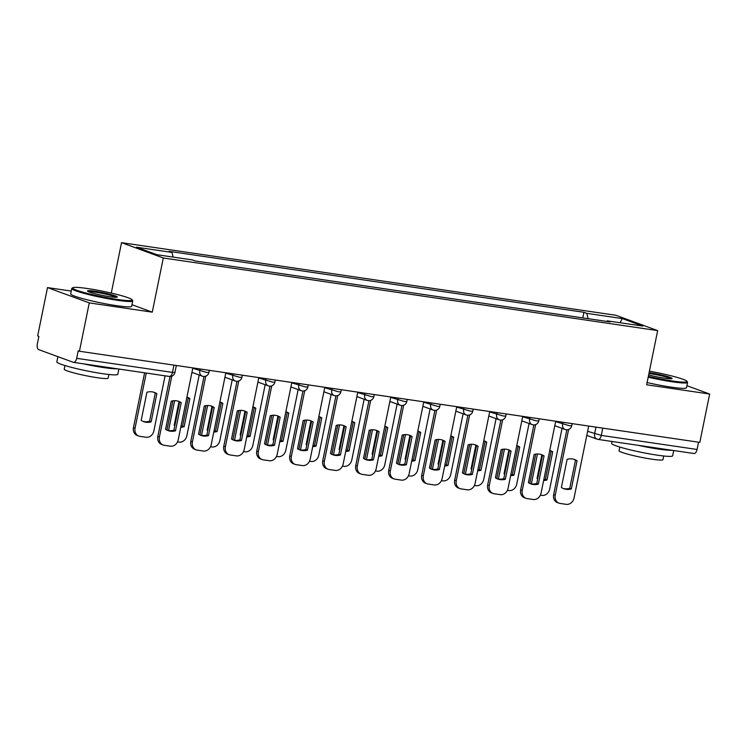 <?xml version="1.0" encoding="UTF-8"?>
<svg xmlns="http://www.w3.org/2000/svg" width="747" height="747" viewBox="0 0 747 747"><rect width="100%" height="100%" fill="white"/><g stroke="black" fill="none" stroke-linecap="round" stroke-linejoin="round"><path stroke-width="1.12" d="M71.226 291.069L47.5 287.586L37.667 335.926L38.881 336.374L37.35 343.9A4.977 2.558 -81.6 0 0 38.797 349.661L73.262 362.295A4.977 2.558 -81.6 0 0 73.523 362.37A4.977 2.558 -81.6 0 0 76.68 358.336L172.464 372.408L174.91 372.501L176.339 365.488M111.275 293.076L121.537 242.663L163.304 257.986L657.659 330.604L646.641 384.78L709.65 394.042L699.818 442.383L79.434 351.249L89.266 302.899L152.276 312.162L163.304 257.986M657.659 330.604L615.892 315.281L121.537 242.663M79.434 351.249L78.22 350.801L76.68 358.336M47.5 287.586L89.266 302.899M709.65 394.042L686.904 385.695M698.548 442.196L697.063 449.47A4.977 2.558 98.4 0 1 693.907 453.504L598.123 439.432A4.977 2.558 -81.6 0 0 601.279 435.398L697.063 449.47M588.132 318.68L586.797 313.357L622.316 318.577L642.775 326.075L607.255 320.855L606.769 321.415M586.797 313.357L583.93 312.302L169.083 251.356L171.941 252.411L136.421 247.192L156.879 254.699L192.399 259.919L195.256 260.964L610.112 321.91L607.255 320.855M131.967 304.711L152.276 312.162M582.8 317.895L583.93 312.302M171.941 252.411L173.117 257.08M622.316 318.577L620.057 322.741M573.771 459.256A15.556 13.278 -69.9 0 1 575.461 460.208L569.737 488.342A15.556 13.278 -69.9 0 1 563.079 488.417M568.616 429.46L555.236 495.214A7.47 6.378 110.1 0 0 559.008 503.161L557.421 502.582A7.47 6.378 -69.9 0 1 553.648 494.635L566.852 429.777M571.324 488.93L577.048 460.787A15.556 13.278 -69.9 0 0 574.574 459.517A15.556 13.278 -69.9 0 0 567.113 459.33L561.389 487.464A15.556 13.278 -69.9 0 0 563.854 488.734A15.556 13.278 -69.9 0 0 571.324 488.93L569.737 488.342M559.008 503.161A7.47 6.378 110.1 0 0 560.091 503.441L566.226 504.337A7.47 6.378 110.1 0 0 574.051 497.978L588.683 426.061M577.048 460.787L575.461 460.208M541.827 454.951L537.028 478.528A15.556 13.278 110.1 0 0 537.681 478.939M543.788 479.77A15.556 13.278 110.1 0 0 545.385 479.415L551.109 451.272L552.696 451.851A15.556 13.278 110.1 0 0 550.222 450.581A15.556 13.278 110.1 0 0 549.755 450.422M552.696 451.851L546.972 479.994A15.556 13.278 110.1 0 1 543.639 480.498M537.457 453.98L531.378 483.86M540.38 495.186L541.874 495.401A7.47 6.378 110.1 0 0 549.699 489.052L562.052 428.348M551.109 451.272A15.556 13.278 110.1 0 0 549.745 450.478M535.72 454.12L529.763 483.412M545.385 479.415L546.972 479.994M540.791 454.409A15.556 13.278 -69.9 0 1 542.481 455.362L536.757 483.505A15.556 13.278 -69.9 0 1 530.09 483.57M535.627 424.613L522.246 490.368A7.47 6.378 110.1 0 0 526.019 498.314L524.441 497.735A7.47 6.378 -69.9 0 1 520.668 489.789L533.862 424.931M538.335 484.084L544.059 455.941A15.556 13.278 -69.9 0 0 541.594 454.671A15.556 13.278 -69.9 0 0 534.124 454.484L528.4 482.618A15.556 13.278 -69.9 0 0 530.874 483.888A15.556 13.278 -69.9 0 0 538.335 484.084L536.757 483.505M526.019 498.314A7.47 6.378 110.1 0 0 527.111 498.594L533.246 499.491A7.47 6.378 110.1 0 0 541.071 493.132L555.703 421.215M544.059 455.941L542.481 455.362M507.801 449.563A15.556 13.278 -69.9 0 1 509.491 450.516L503.767 478.659A15.556 13.278 -69.9 0 1 497.11 478.724M502.647 419.767L489.266 485.522A7.47 6.378 110.1 0 0 493.039 493.468L491.451 492.889A7.47 6.378 -69.9 0 1 487.679 484.943L500.873 420.085M505.355 479.238L511.079 451.095A15.556 13.278 -69.9 0 0 508.604 449.825A15.556 13.278 -69.9 0 0 501.144 449.638L495.41 477.772A15.556 13.278 -69.9 0 0 497.885 479.042A15.556 13.278 -69.9 0 0 505.355 479.238L503.767 478.659M493.039 493.468A7.47 6.378 110.1 0 0 494.122 493.748L500.257 494.645A7.47 6.378 110.1 0 0 508.081 488.295L522.713 416.368M511.079 451.095L509.491 450.516M508.847 450.105L504.048 473.691A15.556 13.278 110.1 0 0 504.692 474.102M510.799 474.924A15.556 13.278 110.1 0 0 512.395 474.569L518.129 446.426L519.707 447.005A15.556 13.278 110.1 0 0 517.232 445.735A15.556 13.278 110.1 0 0 516.775 445.576M519.707 447.005L513.983 475.148A15.556 13.278 110.1 0 1 510.659 475.652M504.468 449.134L498.389 479.014M507.39 490.34L508.884 490.555A7.47 6.378 110.1 0 0 516.709 484.205L529.063 423.502M518.129 446.426A15.556 13.278 110.1 0 0 516.765 445.632M502.74 449.274L496.774 478.566M512.395 474.569L513.983 475.148M475.858 445.259L471.058 468.845A15.556 13.278 110.1 0 0 471.712 469.256M477.819 470.078A15.556 13.278 110.1 0 0 479.415 469.723L485.139 441.58L486.727 442.159A15.556 13.278 110.1 0 0 484.252 440.898A15.556 13.278 110.1 0 0 483.785 440.739M486.727 442.159L480.993 470.302A15.556 13.278 110.1 0 1 477.669 470.806M471.478 444.288L465.4 474.168M474.41 485.494L475.904 485.709A7.47 6.378 110.1 0 0 483.729 479.359L496.083 418.656M485.139 441.58A15.556 13.278 110.1 0 0 483.776 440.786M469.751 444.437L463.794 473.719M479.415 469.723L480.993 470.302M648.34 376.404A30.375 2.773 11.5 0 0 672.085 380.942A30.375 2.773 11.5 0 0 686.913 381.269A30.375 2.773 11.5 0 0 649.404 371.184M686.913 381.269L687.501 382.147A31.122 2.848 -168.5 0 1 687.576 382.427A31.122 2.848 -168.5 0 1 672.3 381.801A31.122 2.848 -168.5 0 1 648.181 377.198M649.106 372.669A15.183 1.391 -168.5 0 1 649.797 372.762A15.183 1.391 -168.5 0 1 665.372 375.946A15.183 1.391 -168.5 0 1 672.02 378.626A15.183 1.391 -168.5 0 1 664.653 378.215A15.183 1.391 -168.5 0 1 648.648 374.919M671.03 378.804A14.436 1.317 11.5 0 0 650.011 373.631A14.436 1.317 11.5 0 0 648.938 373.481M673.719 450.534L672.645 455.791A31.122 2.848 -168.5 0 1 657.369 455.175A31.122 2.848 -168.5 0 1 626.64 448.956A31.122 2.848 -168.5 0 1 611.653 443.382L612.045 441.477M672.02 450.292A31.122 2.848 -168.5 0 1 658.611 449.096A31.122 2.848 -168.5 0 1 638.097 445.305M663.719 455.987L662.972 459.648A22.41 2.045 -168.5 0 1 651.972 459.2A22.41 2.045 -168.5 0 1 629.852 454.727A22.41 2.045 -168.5 0 1 619.058 450.712L619.805 447.051M687.576 382.427L686.484 387.768A31.122 2.848 -168.5 0 1 671.217 387.151A31.122 2.848 -168.5 0 1 647.098 382.548M87.539 288.538A30.375 2.773 11.5 0 0 72.804 287.707A30.375 2.773 11.5 0 0 86.101 293.067A30.375 2.773 11.5 0 0 117.251 299.435A30.375 2.773 11.5 0 0 132.079 299.762A30.375 2.773 11.5 0 0 87.539 288.538M132.079 299.762L132.667 300.639A31.122 2.848 -168.5 0 1 132.742 300.92A31.122 2.848 -168.5 0 1 117.466 300.294A31.122 2.848 -168.5 0 1 86.736 294.085A31.122 2.848 -168.5 0 1 71.749 288.51A31.122 2.848 -168.5 0 1 71.936 288.277L72.804 287.707M94.962 291.255A15.183 1.391 -168.5 0 1 110.547 294.439A15.183 1.391 -168.5 0 1 117.186 297.119A15.183 1.391 -168.5 0 1 109.828 296.708A15.183 1.391 -168.5 0 1 87.548 291.097A15.183 1.391 -168.5 0 1 94.962 291.255M116.196 297.297A14.436 1.317 11.5 0 0 95.186 292.124A14.436 1.317 11.5 0 0 88.398 291.638M118.885 369.027L117.811 374.284A31.122 2.848 -168.5 0 1 102.544 373.668A31.122 2.848 -168.5 0 1 71.815 367.449A31.122 2.848 -168.5 0 1 56.828 361.875L57.883 356.655M117.195 368.785A31.122 2.848 -168.5 0 1 103.777 367.589A31.122 2.848 -168.5 0 1 83.262 363.798M108.885 374.48L108.138 378.131A22.41 2.045 -168.5 0 1 97.138 377.693A22.41 2.045 -168.5 0 1 75.017 373.211A22.41 2.045 -168.5 0 1 64.223 369.205L64.97 365.544M132.742 300.92L131.659 306.261A31.122 2.848 -168.5 0 1 116.383 305.644A31.122 2.848 -168.5 0 1 85.653 299.426A31.122 2.848 -168.5 0 1 70.666 293.851L71.749 288.51M474.821 444.717A15.556 13.278 -69.9 0 1 476.511 445.67L470.787 473.813A15.556 13.278 -69.9 0 1 464.12 473.878M469.658 414.921L456.277 480.676A7.47 6.378 110.1 0 0 460.049 488.622L458.471 488.043A7.47 6.378 -69.9 0 1 454.699 480.097L467.893 415.248M472.365 474.392L478.089 446.248A15.556 13.278 -69.9 0 0 475.615 444.979A15.556 13.278 -69.9 0 0 468.154 444.792L462.43 472.926A15.556 13.278 -69.9 0 0 464.905 474.196A15.556 13.278 -69.9 0 0 472.365 474.392L470.787 473.813M460.049 488.622A7.47 6.378 110.1 0 0 461.142 488.902L467.267 489.799A7.47 6.378 110.1 0 0 475.101 483.449L489.733 411.522M478.089 446.248L476.511 445.67M441.832 439.88A15.556 13.278 -69.9 0 1 443.522 440.823L437.798 468.967A15.556 13.278 -69.9 0 1 431.131 469.032M436.668 410.075L423.297 475.839A7.47 6.378 110.1 0 0 427.069 483.776L425.482 483.197A7.47 6.378 -69.9 0 1 421.71 475.251L434.903 410.402M439.385 469.546L445.109 441.402A15.556 13.278 -69.9 0 0 442.635 440.132A15.556 13.278 -69.9 0 0 435.165 439.946L429.441 468.089A15.556 13.278 -69.9 0 0 431.915 469.349A15.556 13.278 -69.9 0 0 439.385 469.546L437.798 468.967M427.069 483.776A7.47 6.378 110.1 0 0 428.152 484.056L434.287 484.952A7.47 6.378 110.1 0 0 442.112 478.603L456.744 406.676M445.109 441.402L443.522 440.823M408.842 435.034A15.556 13.278 -69.9 0 1 410.542 435.977L404.809 464.12A15.556 13.278 -69.9 0 1 398.151 464.186M403.688 405.229L390.308 470.993A7.47 6.378 110.1 0 0 394.08 478.93L392.492 478.351A7.47 6.378 -69.9 0 1 388.729 470.405L401.923 405.556M406.396 464.699L412.12 436.556A15.556 13.278 -69.9 0 0 409.645 435.286A15.556 13.278 -69.9 0 0 402.185 435.099L396.461 463.243A15.556 13.278 -69.9 0 0 398.926 464.503A15.556 13.278 -69.9 0 0 406.396 464.699L404.809 464.12M394.08 478.93A7.47 6.378 110.1 0 0 395.172 479.21L401.298 480.106A7.47 6.378 110.1 0 0 409.123 473.757L423.764 401.83M412.12 436.556L410.542 435.977M442.868 440.413L438.078 463.999A15.556 13.278 110.1 0 0 438.722 464.41M444.829 465.232A15.556 13.278 110.1 0 0 446.426 464.877L452.15 436.734L453.737 437.312A15.556 13.278 110.1 0 0 451.263 436.052A15.556 13.278 110.1 0 0 450.805 435.893M453.737 437.312L448.013 465.456A15.556 13.278 110.1 0 1 444.68 465.96M438.498 439.441L432.42 469.321M441.421 480.648L442.915 480.863A7.47 6.378 110.1 0 0 450.74 474.513L463.093 413.81M452.15 436.734A15.556 13.278 110.1 0 0 450.786 435.94M436.762 439.591L430.804 468.873M446.426 464.877L448.013 465.456M409.888 435.566L405.089 459.153A15.556 13.278 110.1 0 0 405.742 459.564M411.849 460.385A15.556 13.278 110.1 0 0 413.446 460.031L419.17 431.887L420.748 432.466A15.556 13.278 110.1 0 0 418.283 431.206A15.556 13.278 110.1 0 0 417.816 431.047M420.748 432.466L415.024 460.61A15.556 13.278 110.1 0 1 411.7 461.114M405.509 434.595L399.43 464.475M408.441 475.802L409.935 476.026A7.47 6.378 110.1 0 0 417.76 469.667L430.104 408.964M419.17 431.887A15.556 13.278 110.1 0 0 417.806 431.094M403.782 434.745L397.824 464.027M413.446 460.031L415.024 460.61M376.899 430.72L372.099 454.307A15.556 13.278 110.1 0 0 372.753 454.718M378.86 455.539A15.556 13.278 110.1 0 0 380.456 455.184L386.18 427.041L387.768 427.629A15.556 13.278 110.1 0 0 385.293 426.36A15.556 13.278 110.1 0 0 384.826 426.201M387.768 427.629L382.044 455.763A15.556 13.278 110.1 0 1 378.71 456.268M372.529 429.749L366.45 459.629M375.452 470.955L376.946 471.18A7.47 6.378 110.1 0 0 384.77 464.821L397.124 404.118M386.18 427.041A15.556 13.278 110.1 0 0 384.817 426.248M370.792 429.898L364.835 459.19M380.456 455.184L382.044 455.763M375.862 430.188A15.556 13.278 -69.9 0 1 377.552 431.131L371.829 459.274A15.556 13.278 -69.9 0 1 365.162 459.34M370.699 400.383L357.318 466.147A7.47 6.378 110.1 0 0 361.09 474.084L359.512 473.505A7.47 6.378 -69.9 0 1 355.74 465.558L368.934 400.709M373.407 459.853L379.14 431.71A15.556 13.278 -69.9 0 0 376.665 430.449A15.556 13.278 -69.9 0 0 369.195 430.253L363.472 458.397A15.556 13.278 -69.9 0 0 365.946 459.657A15.556 13.278 -69.9 0 0 373.407 459.853L371.829 459.274M361.09 474.084A7.47 6.378 110.1 0 0 362.183 474.364L368.318 475.26A7.47 6.378 110.1 0 0 376.143 468.911L390.774 396.984M379.14 431.71L377.552 431.131M343.919 425.874L339.119 449.461A15.556 13.278 110.1 0 0 339.773 449.871M345.88 450.693A15.556 13.278 110.1 0 0 347.476 450.338L353.2 422.195L354.778 422.783A15.556 13.278 110.1 0 0 352.304 421.513A15.556 13.278 110.1 0 0 351.846 421.355M354.778 422.783L349.054 450.917A15.556 13.278 110.1 0 1 345.73 451.421M339.54 424.903L333.461 454.783M342.462 466.109L343.956 466.333A7.47 6.378 110.1 0 0 351.79 459.975L364.134 399.272M353.2 422.195A15.556 13.278 110.1 0 0 351.837 421.401M337.812 425.052L331.845 454.344M347.476 450.338L349.054 450.917M342.873 425.342A15.556 13.278 -69.9 0 1 344.563 426.285L338.839 454.428A15.556 13.278 -69.9 0 1 332.182 454.493M337.719 395.536L324.338 461.301A7.47 6.378 110.1 0 0 328.11 469.237L326.523 468.658A7.47 6.378 -69.9 0 1 322.751 460.712L335.945 395.863M340.427 455.007L346.15 426.864A15.556 13.278 -69.9 0 0 343.676 425.603A15.556 13.278 -69.9 0 0 336.215 425.407L330.491 453.55A15.556 13.278 -69.9 0 0 332.957 454.82A15.556 13.278 -69.9 0 0 340.427 455.007L338.839 454.428M328.11 469.237A7.47 6.378 110.1 0 0 329.194 469.518L335.328 470.414A7.47 6.378 110.1 0 0 343.153 464.064L357.785 392.138M346.15 426.864L344.563 426.285M310.929 421.028L306.13 444.614A15.556 13.278 110.1 0 0 306.784 445.025M312.89 445.847A15.556 13.278 110.1 0 0 314.487 445.492L320.211 417.349L321.798 417.937A15.556 13.278 110.1 0 0 319.324 416.667A15.556 13.278 110.1 0 0 318.857 416.509M321.798 417.937L316.074 446.071A15.556 13.278 110.1 0 1 312.741 446.575M306.559 420.057L300.471 449.937M309.482 461.263L310.976 461.487A7.47 6.378 110.1 0 0 318.801 455.128L331.154 394.425M320.211 417.349A15.556 13.278 110.1 0 0 318.848 416.555M304.823 420.206L298.865 449.498M314.487 445.492L316.074 446.071M309.893 420.496A15.556 13.278 -69.9 0 1 311.583 421.439L305.859 449.582A15.556 13.278 -69.9 0 1 299.192 449.647M304.729 390.69L291.349 456.454A7.47 6.378 110.1 0 0 295.121 464.391L293.543 463.812A7.47 6.378 -69.9 0 1 289.771 455.875L302.965 391.017M307.437 450.161L313.161 422.018A15.556 13.278 -69.9 0 0 310.696 420.757A15.556 13.278 -69.9 0 0 303.226 420.561L297.502 448.704A15.556 13.278 -69.9 0 0 299.977 449.974A15.556 13.278 -69.9 0 0 307.437 450.161L305.859 449.582M295.121 464.391A7.47 6.378 110.1 0 0 296.214 464.671L302.348 465.577A7.47 6.378 110.1 0 0 310.173 459.218L324.805 387.291M313.161 422.018L311.583 421.439M277.94 416.182L273.15 439.768A15.556 13.278 110.1 0 0 273.794 440.179M279.901 441.001A15.556 13.278 110.1 0 0 281.498 440.646L287.231 412.503L288.809 413.091A15.556 13.278 110.1 0 0 286.334 411.821A15.556 13.278 110.1 0 0 285.877 411.662M288.809 413.091L283.085 441.225A15.556 13.278 110.1 0 1 279.752 441.738M273.57 415.211L267.491 445.091M276.493 456.417L277.987 456.641A7.47 6.378 110.1 0 0 285.812 450.282L298.165 389.579M287.231 412.503A15.556 13.278 110.1 0 0 285.868 411.718M271.843 415.36L265.876 444.652M281.498 440.646L283.085 441.225M276.904 415.649A15.556 13.278 -69.9 0 1 278.594 416.593L272.87 444.736A15.556 13.278 -69.9 0 1 266.212 444.801M271.749 385.844L258.369 451.608A7.47 6.378 110.1 0 0 262.141 459.554L260.554 458.966A7.47 6.378 -69.9 0 1 256.781 451.029L269.975 386.171M274.457 445.315L280.181 417.181A15.556 13.278 -69.9 0 0 277.707 415.911A15.556 13.278 -69.9 0 0 270.237 415.715L264.513 443.858A15.556 13.278 -69.9 0 0 266.987 445.128A15.556 13.278 -69.9 0 0 274.457 445.315L272.87 444.736M262.141 459.554A7.47 6.378 110.1 0 0 263.224 459.825L269.359 460.731A7.47 6.378 110.1 0 0 277.184 454.372L291.816 382.445M280.181 417.181L278.594 416.593M244.96 411.336L240.16 434.922A15.556 13.278 110.1 0 0 240.814 435.333M246.921 436.155A15.556 13.278 110.1 0 0 248.518 435.8L254.241 407.666L255.819 408.245A15.556 13.278 110.1 0 0 253.354 406.975A15.556 13.278 110.1 0 0 252.888 406.816M255.819 408.245L250.096 436.379A15.556 13.278 110.1 0 1 246.771 436.892M240.581 410.364L234.502 440.244M243.513 451.571L245.007 451.795A7.47 6.378 110.1 0 0 252.831 445.436L265.176 384.733M254.241 407.666A15.556 13.278 110.1 0 0 252.878 406.872M238.853 410.514L232.896 439.806M248.518 435.8L250.096 436.379M243.914 410.803A15.556 13.278 -69.9 0 1 245.614 411.746L239.89 439.89A15.556 13.278 -69.9 0 1 233.223 439.955M238.76 380.998L225.379 446.762A7.47 6.378 110.1 0 0 229.152 454.708L227.564 454.12A7.47 6.378 -69.9 0 1 223.801 446.183L236.995 381.325M241.468 440.469L247.192 412.335A15.556 13.278 -69.9 0 0 244.717 411.065A15.556 13.278 -69.9 0 0 237.257 410.869L231.533 439.012A15.556 13.278 -69.9 0 0 234.007 440.282A15.556 13.278 -69.9 0 0 241.468 440.469L239.89 439.89M229.152 454.708A7.47 6.378 110.1 0 0 230.244 454.979L236.369 455.885A7.47 6.378 110.1 0 0 244.204 449.526L258.835 377.599M247.192 412.335L245.614 411.746M211.971 406.489L207.171 430.076A15.556 13.278 110.1 0 0 207.825 430.487M213.931 431.308A15.556 13.278 110.1 0 0 215.528 430.954L221.252 402.82L222.839 403.399A15.556 13.278 110.1 0 0 220.365 402.129A15.556 13.278 110.1 0 0 219.907 401.97M222.839 403.399L217.116 431.533A15.556 13.278 110.1 0 1 213.782 432.046M207.601 405.518L201.522 435.398M210.523 446.725L212.017 446.949A7.47 6.378 110.1 0 0 219.842 440.59L232.196 379.887M221.252 402.82A15.556 13.278 110.1 0 0 219.889 402.026M205.864 405.668L199.907 434.959M215.528 430.954L217.116 431.533M210.934 405.957A15.556 13.278 -69.9 0 1 212.624 406.9L206.9 435.043A15.556 13.278 -69.9 0 1 200.233 435.109M205.77 376.152L192.399 441.916A7.47 6.378 110.1 0 0 196.162 449.862L194.584 449.274A7.47 6.378 -69.9 0 1 190.812 441.337L204.006 376.479M208.488 435.622L214.212 407.488A15.556 13.278 -69.9 0 0 211.737 406.219A15.556 13.278 -69.9 0 0 204.267 406.023L198.543 434.166A15.556 13.278 -69.9 0 0 201.018 435.436A15.556 13.278 -69.9 0 0 208.488 435.622L206.9 435.043M196.162 449.862A7.47 6.378 110.1 0 0 197.255 450.133L203.389 451.039A7.47 6.378 110.1 0 0 211.214 444.68L225.846 372.762M214.212 407.488L212.624 406.9M178.991 401.653L174.191 425.23A15.556 13.278 110.1 0 0 174.845 425.641M180.951 426.472A15.556 13.278 110.1 0 0 182.548 426.107L188.272 397.974L189.85 398.553A15.556 13.278 110.1 0 0 187.385 397.283A15.556 13.278 110.1 0 0 186.918 397.124M189.85 398.553L184.126 426.686A15.556 13.278 110.1 0 1 180.802 427.2M174.611 400.672L168.533 430.552M177.534 441.879L179.037 442.103A7.47 6.378 110.1 0 0 186.862 435.744L199.206 375.041M188.272 397.974A15.556 13.278 110.1 0 0 186.909 397.18M172.884 400.822L166.926 430.113M182.548 426.107L184.126 426.686M177.945 401.111A15.556 13.278 -69.9 0 1 179.644 402.054L173.911 430.197A15.556 13.278 -69.9 0 1 167.253 430.272M171.801 376.171L159.41 437.07A7.47 6.378 110.1 0 0 163.182 445.016L161.595 444.428A7.47 6.378 -69.9 0 1 157.822 436.491L170.036 376.488M175.498 430.776L181.222 402.642A15.556 13.278 -69.9 0 0 178.748 401.372A15.556 13.278 -69.9 0 0 171.287 401.176L165.563 429.32A15.556 13.278 -69.9 0 0 168.028 430.589A15.556 13.278 -69.9 0 0 175.498 430.776L173.911 430.197M163.182 445.016A7.47 6.378 110.1 0 0 164.275 445.287L170.4 446.192A7.47 6.378 110.1 0 0 178.225 439.834L192.857 367.916M181.222 402.642L179.644 402.054M146.926 392.24L141.202 420.384A15.556 13.278 110.1 0 0 143.676 421.653A15.556 13.278 110.1 0 0 151.146 421.84L156.87 393.706A15.556 13.278 110.1 0 0 154.396 392.436A15.556 13.278 110.1 0 0 146.926 392.24M146.263 373.052L135.058 428.134A7.47 6.378 110.1 0 0 138.83 436.08A7.47 6.378 110.1 0 0 139.913 436.351L146.048 437.256A7.47 6.378 110.1 0 0 153.873 430.898L165.078 375.816M153.593 392.175A15.556 13.278 110.1 0 1 155.283 393.127L149.559 421.261L151.146 421.84M142.892 421.336A15.556 13.278 110.1 0 0 149.559 421.261M138.83 436.08L137.243 435.501A7.47 6.378 -69.9 0 1 133.47 427.555L135.058 428.134M144.61 372.809L133.47 427.555M155.283 393.127L156.87 393.706M192.782 368.308L206.443 372.389L208.889 372.492L209.328 370.335M225.762 373.155L239.432 377.235L241.869 377.338L242.308 375.181M258.751 378.001L272.412 382.081L274.859 382.184L275.298 380.027M291.741 382.847L305.402 386.927L307.839 387.03L308.278 384.864M324.721 387.693L338.382 391.773L340.828 391.876L341.267 389.71M357.71 392.539L371.371 396.62L373.817 396.722L374.256 394.556M390.69 397.385L404.351 401.466L406.798 401.569L407.236 399.402M423.68 402.231L437.34 406.312L439.787 406.415L440.226 404.248M456.66 407.078L470.33 411.158L472.767 411.261L473.206 409.095M489.649 411.924L503.31 416.004L505.756 416.107L506.195 413.941M522.639 416.77L536.299 420.85L538.736 420.944L539.185 418.787M555.619 421.616L569.279 425.697L571.726 425.79L572.165 423.633M587.618 431.318L601.279 435.398L602.754 428.124M595.985 427.135L594.612 433.886A4.977 4.249 -69.9 0 0 597.133 439.18A4.977 4.977 0 0 0 598.123 439.432A4.977 2.558 -81.6 0 1 597.852 439.367A4.977 4.249 -69.9 0 1 597.133 439.18L586.787 435.389M200.159 368.981L199.776 370.876A4.977 4.249 110.1 0 0 202.288 376.171A4.977 4.249 110.1 0 0 203.016 376.357M233.148 373.827L232.765 375.722A4.977 4.249 110.1 0 0 235.277 381.017A4.977 4.249 110.1 0 0 236.005 381.203M266.137 378.673L265.745 380.568A4.977 4.249 110.1 0 0 268.266 385.863A4.977 4.249 110.1 0 0 268.985 386.05M299.117 383.519L298.735 385.415A4.977 4.249 110.1 0 0 301.246 390.709A4.977 4.249 110.1 0 0 301.975 390.896M332.107 388.365L331.724 390.261A4.977 4.249 110.1 0 0 334.236 395.555A4.977 4.249 110.1 0 0 334.964 395.742M365.087 393.211L364.704 395.107A4.977 4.249 110.1 0 0 367.216 400.401A4.977 4.249 110.1 0 0 367.944 400.588M398.076 398.058L397.693 399.953A4.977 4.249 110.1 0 0 400.205 405.248A4.977 4.249 110.1 0 0 400.934 405.434M431.066 402.904L430.674 404.799A4.977 4.249 110.1 0 0 433.195 410.094A4.977 4.249 110.1 0 0 433.914 410.28M464.046 407.75L463.663 409.645A4.977 4.249 110.1 0 0 466.175 414.94A4.977 4.249 110.1 0 0 466.903 415.127M497.035 412.596L496.643 414.492A4.977 4.249 110.1 0 0 499.164 419.786A4.977 4.249 110.1 0 0 499.883 419.973M530.015 417.442L529.632 419.338A4.977 4.249 110.1 0 0 532.144 424.632A4.977 4.249 110.1 0 0 532.872 424.819M563.005 422.288L562.622 424.184A4.977 4.249 110.1 0 0 565.134 429.478A4.977 4.249 110.1 0 0 565.862 429.656M173.948 365.134L172.464 372.408A4.977 2.558 -81.6 0 1 169.308 376.441A4.977 4.977 0 0 0 174.91 372.501M169.046 376.367A4.977 2.558 -81.6 0 0 169.308 376.441L73.523 362.37M555.236 495.214L553.648 494.635M522.246 490.368L520.668 489.789M489.266 485.522L487.679 484.943M456.277 480.676L454.699 480.097M423.297 475.839L421.71 475.251M390.308 470.993L388.729 470.405M357.318 466.147L355.74 465.558M324.338 461.301L322.751 460.712M291.349 456.454L289.771 455.875M258.369 451.608L256.781 451.029M225.379 446.762L223.801 446.183M192.399 441.916L190.812 441.337M159.41 437.07L157.822 436.491M554.788 425.687L565.134 429.478A4.977 4.977 0 0 0 571.726 425.79M521.808 420.841L532.144 424.632A4.977 4.977 0 0 0 538.736 420.944M488.818 415.995L499.164 419.786A4.977 4.977 0 0 0 505.756 416.107M455.838 411.149L466.175 414.94A4.977 4.977 0 0 0 472.767 411.261M422.849 406.303L433.195 410.094A4.977 4.977 0 0 0 439.787 406.415M389.869 401.456L400.205 405.248A4.977 4.977 0 0 0 406.798 401.569M356.879 396.61L367.216 400.401A4.977 4.977 0 0 0 373.817 396.722M323.89 391.764L334.236 395.555A4.977 4.977 0 0 0 340.828 391.876M290.91 386.918L301.246 390.709A4.977 4.977 0 0 0 307.839 387.03M257.92 382.072L268.266 385.863A4.977 4.977 0 0 0 274.859 382.184M224.94 377.226L235.277 381.017A4.977 4.977 0 0 0 241.869 377.338M191.951 372.38L202.288 376.171A4.977 4.977 0 0 0 208.889 372.492"/></g></svg>
